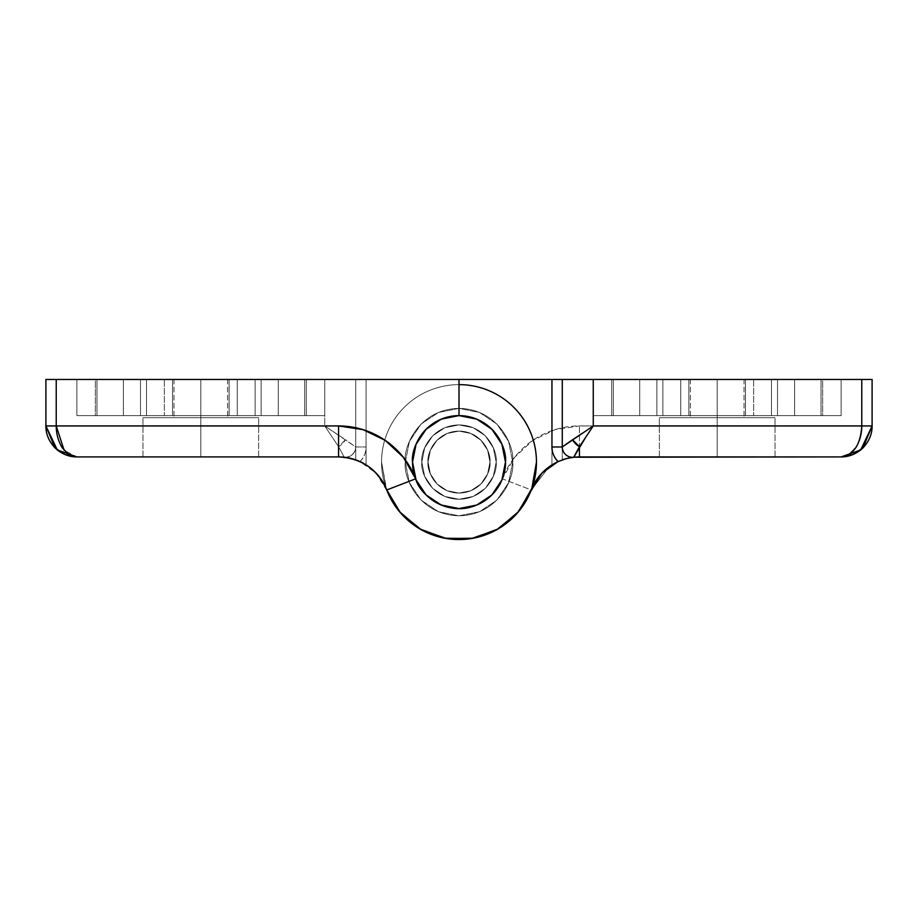 <?xml version="1.0" encoding="UTF-8"?>
<svg xmlns="http://www.w3.org/2000/svg" width="918" height="918" viewBox="0 0 918 918"><rect width="100%" height="100%" fill="white"/><g stroke="black" fill="none" stroke-linecap="round" stroke-linejoin="round"><path stroke-width="0.69" stroke-dasharray="4.59 3.44" d="M421.821 462.087C420.329 472.965 431.483 498.761 459 499.266C486.517 498.761 497.671 472.965 496.179 462.087C497.671 472.965 486.517 498.761 459 499.266C431.483 498.761 420.329 472.965 421.821 462.087L424.655 447.869L432.711 435.798L444.771 427.742L459 424.908L473.229 427.742L485.289 435.798L493.345 447.869L496.179 462.087L493.345 476.316L485.289 488.387L473.229 496.443L459 499.266L444.771 496.443L432.711 488.387L424.655 476.316L421.821 462.087C420.329 451.22 431.483 425.424 459 424.908C486.517 425.424 497.671 451.22 496.179 462.087C497.671 451.22 486.517 425.424 459 424.908C431.483 425.424 420.329 451.22 421.821 462.087L424.655 476.316L432.711 488.387L444.771 496.443L459 499.266L473.229 496.443L485.289 488.387L493.345 476.316L496.179 462.087L493.345 447.869L485.289 435.798L473.229 427.742L459 424.908L444.771 427.742L432.711 435.798L424.655 447.869L421.821 462.087C420.329 472.965 431.483 498.761 459 499.266C486.517 498.761 497.671 472.965 496.179 462.087C497.671 472.965 486.517 498.761 459 499.266C431.483 498.761 420.329 472.965 421.821 462.087L424.655 476.316L432.711 488.387L444.771 496.443L459 499.266L473.229 496.443L485.289 488.387L493.345 476.316L496.179 462.087L493.345 447.869L485.289 435.798L473.229 427.742L459 424.908L444.771 427.742L432.711 435.798L424.655 447.869L421.821 462.087C420.329 451.22 431.483 425.424 459 424.908C486.517 425.424 497.671 451.22 496.179 462.087C497.671 451.22 486.517 425.424 459 424.908C431.483 425.424 420.329 451.22 421.821 462.087L424.655 447.869L432.711 435.798L444.771 427.742L459 424.908L473.229 427.742L485.289 435.798L493.345 447.869L496.179 462.087L493.345 476.316L485.289 488.387L473.229 496.443L459 499.266L444.771 496.443L432.711 488.387L424.655 476.316L421.821 462.087M872.1 425.986L872.1 379.467L861.772 379.467L861.772 425.941L861.772 379.467L459 379.467L459 415.613L459 384.631A77.456 77.456 0 0 0 381.544 462.087A77.456 77.456 0 0 1 459 384.631A77.456 77.456 0 0 0 381.544 462.087A77.456 77.456 0 0 1 459 384.631A77.456 77.456 0 0 0 381.544 462.087A77.456 77.456 0 0 1 459 384.631L459 415.613L476.786 419.159L491.864 429.234L501.939 444.312L505.474 462.087C507.344 475.685 493.402 507.929 459 508.561C424.598 507.929 410.656 475.685 412.526 462.087A46.474 46.474 0 0 1 459 415.613A46.474 46.474 0 0 1 505.474 462.087A46.474 46.474 0 0 0 459 415.613A46.474 46.474 0 0 0 412.526 462.087A46.474 46.474 0 0 0 459 508.561A46.474 46.474 0 0 0 505.474 462.087A46.474 46.474 0 0 1 459 508.561A46.474 46.474 0 0 1 412.526 462.087L416.061 479.873L426.136 494.951L441.214 505.026L459 508.561L476.786 505.026L491.864 494.951L501.939 479.873L505.474 462.087L501.939 444.312L491.864 429.234L476.786 419.159L459 415.613L441.214 419.159L426.136 429.234L416.061 444.312L412.526 462.087L416.061 479.873L426.136 494.951L441.214 505.026L459 508.561L476.786 505.026L491.864 494.951L501.939 479.873L505.474 462.087L501.939 444.312L491.864 429.234L476.786 419.159L459 415.613L441.214 419.159L426.136 429.234L416.061 444.312L412.526 462.087C411.952 474.021 419.159 497.579 444.76 506.334C470.831 515.664 498.004 495.628 502.353 478.817L514.619 457.336L532.704 440.433L554.977 429.647L579.442 425.941L872.1 425.941L872.1 379.467L459 379.467L562.275 379.467L459 379.467L562.275 379.467L459 379.467L459 384.631C448.73 384.631 438.85 386.604 429.36 390.529C419.87 394.465 411.494 400.064 404.23 407.328C396.966 414.58 391.366 422.957 387.442 432.447C383.506 441.937 381.544 451.817 381.544 462.087A77.456 77.456 0 0 0 531.258 489.971A77.456 77.456 0 0 1 381.544 462.087A77.456 77.456 0 0 0 531.258 489.971A77.456 77.456 0 0 1 381.544 462.087A77.456 77.456 0 0 0 531.258 489.971A77.456 77.456 0 0 1 381.544 462.087L386.685 489.833M680.731 415.613L717.188 415.613L717.188 379.467L680.731 379.467L680.731 415.613L680.731 379.467L717.188 379.467L688.89 379.467L688.89 415.613L717.188 415.613L717.188 379.467L690.336 379.467L717.188 379.467L690.336 379.467L717.188 379.467L717.188 456.923L659.354 456.923L717.188 456.923L659.354 456.923L717.188 456.923L717.188 417.679L659.354 417.679L717.188 417.679L659.354 417.679L717.188 417.679L717.188 456.923L659.354 456.923L717.188 456.923L659.354 456.923L717.188 456.923L717.188 417.679L659.354 417.679L717.188 417.679L659.354 417.679L717.188 417.679L717.188 379.467L690.336 379.467L717.188 379.467L690.336 379.467L717.188 379.467L717.188 417.679L690.336 417.679L717.188 417.679L690.336 417.679L717.188 417.679L717.188 379.467L821.013 379.467L613.362 379.467L821.013 379.467L613.362 379.467L613.362 415.613L821.013 415.613L821.013 379.467L821.013 415.613L753.644 415.613L753.644 379.467L753.644 415.613L613.362 415.613L613.362 379.467L680.731 379.467L680.731 415.613L821.013 415.613L613.362 415.613L821.013 415.613L821.013 379.467L613.362 379.467L613.362 415.613L613.362 379.467L680.731 379.467L680.731 415.613L821.013 415.613L753.644 415.613L753.644 379.467L821.013 379.467L821.013 415.613L753.644 415.613L753.644 379.467L690.336 379.467L822.654 379.467L611.721 379.467L822.654 379.467L717.188 379.467L744.039 379.467L717.188 379.467L744.039 379.467L717.188 379.467L717.188 417.679L690.336 417.679L744.039 417.679L717.188 417.679L744.039 417.679L717.188 417.679L717.188 379.467L744.039 379.467L717.188 379.467L744.039 379.467L717.188 379.467L717.188 417.679L744.039 417.679L717.188 417.679L744.039 417.679L717.188 417.679L717.188 379.467L717.188 415.613L822.654 415.613L822.654 379.467L745.485 379.467L745.485 415.613L745.485 379.467L717.188 379.467L717.188 415.613L688.89 415.613L688.89 379.467L611.721 379.467L822.654 379.467L822.654 415.613L611.721 415.613L611.721 379.467L611.721 415.613L822.654 415.613L717.188 415.613L745.485 415.613L745.485 379.467L822.654 379.467L611.721 379.467L611.721 415.613L822.654 415.613L822.654 379.467L822.654 415.613L688.89 415.613L688.89 379.467L745.485 379.467L745.485 415.613L822.654 415.613L611.721 415.613L611.721 379.467L688.89 379.467L688.89 415.613L611.721 415.613L753.644 415.613L680.731 415.613M512.703 462.087C514.86 477.796 498.749 515.067 459 515.79C419.251 515.067 403.14 477.796 405.297 462.087C403.14 477.796 419.251 515.067 459 515.79C498.749 515.067 514.86 477.796 512.703 462.087L508.618 482.639L496.971 500.069L479.552 511.705L459 515.79L438.448 511.705L421.029 500.069L409.382 482.639L405.297 462.087L409.382 441.547L421.029 424.116L438.448 412.48L459 408.384L479.552 412.48L496.971 424.116L508.618 441.547L512.703 462.087L508.618 441.547L496.971 424.116L479.552 412.48L459 408.384L438.448 412.48L421.029 424.116L409.382 441.547L405.297 462.087L409.382 482.639L421.029 500.069L438.448 511.705L459 515.79L479.552 511.705L496.971 500.069L508.618 482.639L512.703 462.087C514.86 446.389 498.749 409.118 459 408.384C419.251 409.118 403.14 446.389 405.297 462.087C403.14 446.389 419.251 409.118 459 408.384C498.749 409.118 514.86 446.389 512.703 462.087C514.86 477.796 498.749 515.067 459 515.79C419.251 515.067 403.14 477.796 405.297 462.087C403.14 477.796 419.251 515.067 459 515.79C498.749 515.067 514.86 477.796 512.703 462.087L508.618 441.547L496.971 424.116L479.552 412.48L459 408.384L438.448 412.48L421.029 424.116L409.382 441.547L405.297 462.087L409.382 482.639L421.029 500.069L438.448 511.705L459 515.79L479.552 511.705L496.971 500.069L508.618 482.639L512.703 462.087L508.618 482.639L496.971 500.069L479.552 511.705L459 515.79L438.448 511.705L421.029 500.069L409.382 482.639L405.297 462.087L409.382 441.547L421.029 424.116L438.448 412.48L459 408.384L479.552 412.48L496.971 424.116L508.618 441.547L512.703 462.087C514.86 446.389 498.749 409.118 459 408.384C419.251 409.118 403.14 446.389 405.297 462.087C403.14 446.389 419.251 409.118 459 408.384C498.749 409.118 514.86 446.389 512.703 462.087M428.017 462.087C426.767 471.152 436.073 492.656 459 493.069C481.927 492.656 491.233 471.152 489.982 462.087C491.233 471.152 481.927 492.656 459 493.069C436.073 492.656 426.767 471.152 428.017 462.087C426.767 471.152 436.073 492.656 459 493.069C481.927 492.656 491.233 471.152 489.982 462.087C491.233 471.152 481.927 492.656 459 493.069C436.073 492.656 426.767 471.152 428.017 462.087L430.381 450.233L437.094 440.181L447.146 433.468L459 431.104L470.854 433.468L480.906 440.181L487.619 450.233L489.982 462.087L487.619 473.952L480.906 484.004L470.854 490.717L459 493.069L447.146 490.717L437.094 484.004L430.381 473.952L428.017 462.087L430.381 450.233L437.094 440.181L447.146 433.468L459 431.104L470.854 433.468L480.906 440.181L487.619 450.233L489.982 462.087L487.619 473.952L480.906 484.004L470.854 490.717L459 493.069L447.146 490.717L437.094 484.004L430.381 473.952L428.017 462.087L430.381 473.952L437.094 484.004L447.146 490.717L459 493.069L470.854 490.717L480.906 484.004L487.619 473.952L489.982 462.087L487.619 450.233L480.906 440.181L470.854 433.468L459 431.104L447.146 433.468L437.094 440.181L430.381 450.233L428.017 462.087C426.767 453.033 436.073 431.529 459 431.104C481.927 431.529 491.233 453.033 489.982 462.087C491.233 453.033 481.927 431.529 459 431.104C436.073 431.529 426.767 453.033 428.017 462.087C426.767 453.033 436.073 431.529 459 431.104C481.927 431.529 491.233 453.033 489.982 462.087C491.233 453.033 481.927 431.529 459 431.104C436.073 431.529 426.767 453.033 428.017 462.087L430.381 450.233L437.094 440.181L447.146 433.468L459 431.104L470.854 433.468L480.906 440.181L487.619 450.233L489.982 462.087L487.619 473.952L480.906 484.004L470.854 490.717L459 493.069L447.146 490.717L437.094 484.004L430.381 473.952L428.017 462.087A30.982 30.982 0 0 1 459 431.104A30.982 30.982 0 0 1 489.982 462.087A30.982 30.982 0 0 0 459 431.104A30.982 30.982 0 0 0 428.017 462.087A30.982 30.982 0 0 0 459 493.069A30.982 30.982 0 0 0 489.982 462.087A30.982 30.982 0 0 1 459 493.069A30.982 30.982 0 0 1 428.017 462.087L430.381 473.952L437.094 484.004L447.146 490.717L459 493.069L470.854 490.717L480.906 484.004L487.619 473.952L489.982 462.087L487.619 450.233L480.906 440.181L470.854 433.468L459 431.104L447.146 433.468L437.094 440.181L430.381 450.233L428.017 462.087L430.381 473.952L437.094 484.004L447.146 490.717L459 493.069L470.854 490.717L480.906 484.004L487.619 473.952L489.982 462.087L487.619 450.233L480.906 440.181L470.854 433.468L459 431.104L447.146 433.468L437.094 440.181L430.381 450.233L428.017 462.087C426.767 471.152 436.073 492.656 459 493.069C481.927 492.656 491.233 471.152 489.982 462.087C491.233 471.152 481.927 492.656 459 493.069C436.073 492.656 426.767 471.152 428.017 462.087C426.767 471.152 436.073 492.656 459 493.069C481.927 492.656 491.233 471.152 489.982 462.087C491.233 471.152 481.927 492.656 459 493.069C436.073 492.656 426.767 471.152 428.017 462.087L430.381 473.952L437.094 484.004L447.146 490.717L459 493.069L470.854 490.717L480.906 484.004L487.619 473.952L489.982 462.087L487.619 450.233L480.906 440.181L470.854 433.468L459 431.104L447.146 433.468L437.094 440.181L430.381 450.233L428.017 462.087L430.381 473.952L437.094 484.004L447.146 490.717L459 493.069L470.854 490.717L480.906 484.004L487.619 473.952L489.982 462.087L487.619 450.233L480.906 440.181L470.854 433.468L459 431.104L447.146 433.468L437.094 440.181L430.381 450.233L428.017 462.087L430.381 450.233L437.094 440.181L447.146 433.468L459 431.104L470.854 433.468L480.906 440.181L487.619 450.233L489.982 462.087L487.619 473.952L480.906 484.004L470.854 490.717L459 493.069L447.146 490.717L437.094 484.004L430.381 473.952L428.017 462.087C426.767 453.033 436.073 431.529 459 431.104C481.927 431.529 491.233 453.033 489.982 462.087C491.233 453.033 481.927 431.529 459 431.104C436.073 431.529 426.767 453.033 428.017 462.087C426.767 453.033 436.073 431.529 459 431.104C481.927 431.529 491.233 453.033 489.982 462.087C491.233 453.033 481.927 431.529 459 431.104C436.073 431.529 426.767 453.033 428.017 462.087L430.381 473.952L437.094 484.004L447.146 490.717L459 493.069L470.854 490.717L480.906 484.004L487.619 473.952L489.982 462.087L487.619 450.233L480.906 440.181L470.854 433.468L459 431.104L447.146 433.468L437.094 440.181L430.381 450.233L428.017 462.087M549.125 466.746L531.258 489.971L517.488 512.875L496.753 529.72L471.531 538.533L444.817 538.235L419.79 528.894L399.422 511.59L386.157 488.41L381.544 462.087C381.544 451.817 383.506 441.937 387.442 432.447C391.366 422.957 396.966 414.58 404.23 407.328C411.494 400.064 419.87 394.465 429.36 390.529C438.85 386.604 448.73 384.631 459 384.631L459 379.467L459 384.631C448.73 384.631 438.85 386.604 429.36 390.529C419.87 394.465 411.494 400.064 404.23 407.328C396.966 414.58 391.366 422.957 387.442 432.447C383.506 441.937 381.544 451.817 381.544 462.087L386.157 488.41L399.422 511.59L419.79 528.894L444.817 538.235L471.531 538.533L496.753 529.72L517.488 512.875L531.258 489.971L549.125 466.746L531.258 489.971L517.488 512.875L496.753 529.72L471.531 538.533L444.817 538.235L419.79 528.894L399.422 511.59L386.157 488.41L381.544 462.087C381.544 451.817 383.506 441.937 387.442 432.447C391.366 422.957 396.966 414.58 404.23 407.328C411.494 400.064 419.87 394.465 429.36 390.529C438.85 386.604 448.73 384.631 459 384.631C448.73 384.631 438.85 386.604 429.36 390.529C419.87 394.465 411.494 400.064 404.23 407.328C396.966 414.58 391.366 422.957 387.442 432.447C383.506 441.937 381.544 451.817 381.544 462.087L386.157 488.41L399.422 511.59L419.79 528.894L444.817 538.235L471.531 538.533L496.753 529.72L517.488 512.875L531.258 489.971C535.378 479.311 542.274 470.934 551.947 464.852L551.947 379.467L459 379.467L459 415.613A46.474 46.474 0 0 0 412.526 462.087C410.656 448.5 424.598 416.256 459 415.613C493.402 416.256 507.344 448.5 505.474 462.087L501.939 444.312L491.864 429.234L476.786 419.159L459 415.613L441.214 419.159L426.136 429.234L416.061 444.312L412.526 462.087L416.061 479.873L426.136 494.951L441.214 505.026L459 508.561L476.786 505.026L491.864 494.951L501.939 479.873L505.474 462.087A46.474 46.474 0 0 1 502.353 478.817A82.62 82.62 0 0 1 579.442 425.941L861.772 425.941C860.545 444.748 853.66 455.076 841.117 456.923L579.442 456.923L841.117 456.923L849.024 454.571L855.725 447.858M559.246 379.467L562.275 379.467L562.275 446.974A10.328 10.328 0 0 0 573.739 457.244A51.637 51.637 0 0 1 579.442 456.923C556.641 458.116 540.587 469.132 531.258 489.971C535.137 479.77 542.033 471.393 551.947 464.852L551.947 379.467L551.947 464.852L557.811 461.674M777.512 379.467L841.117 379.467L771.487 379.467L841.117 379.467L771.487 379.467L771.487 415.613L841.117 415.613L841.117 379.467L841.117 415.613L841.117 379.467L841.117 415.613L777.512 415.613L777.512 379.467L794.644 379.467L771.487 379.467L771.487 415.613L794.644 415.613L777.512 415.613L777.512 379.467L777.512 415.613L794.518 415.613L771.487 415.613L841.117 415.613L771.487 415.613L771.487 379.467L794.644 379.467L777.512 379.467L777.512 415.613L841.117 415.613L841.117 379.467L777.512 379.467M656.863 379.467L593.257 379.467L662.888 379.467L593.257 379.467L656.863 379.467L656.863 415.613L639.731 415.613L662.888 415.613L662.888 379.467L593.257 379.467L593.257 415.613L593.257 379.467L593.257 415.613L662.888 415.613L662.888 379.467L639.731 379.467L656.863 379.467L656.863 415.613L593.257 415.613L593.257 379.467L662.888 379.467L593.257 379.467L593.257 415.613L662.888 415.613L593.257 415.613L593.257 379.467L593.257 415.613L662.888 415.613L662.888 379.467L662.888 415.613L639.731 415.613L656.863 415.613L656.863 379.467L656.863 415.613L593.257 415.613L593.257 379.467L656.863 379.467M717.188 456.923L775.021 456.923L659.354 456.923L775.021 456.923L659.354 456.923L775.021 456.923L717.188 456.923L775.021 456.923L717.188 456.923L717.188 417.679L775.021 417.679L717.188 417.679L775.021 417.679L717.188 417.679L717.188 456.923L775.021 456.923L717.188 456.923L775.021 456.923L717.188 456.923L717.188 417.679L659.354 417.679L775.021 417.679L690.336 417.679L775.021 417.679L717.188 417.679L775.021 417.679L717.188 417.679L717.188 456.923M505.474 462.087L502.353 478.817L531.258 489.971C535.137 479.77 542.033 471.393 551.947 464.852L551.947 379.467L459 379.467L551.947 379.467L551.947 464.852L562.275 459.861A51.637 51.637 0 0 0 531.258 489.971L502.353 478.817A46.474 46.474 0 0 1 412.526 462.087C410.656 475.685 424.598 507.929 459 508.561C493.402 507.929 507.344 475.685 505.474 462.087C507.344 448.5 493.402 416.256 459 415.613C424.598 416.256 410.656 448.5 412.526 462.087L416.061 444.312L426.136 429.234L441.214 419.159L459 415.613L476.786 419.159L491.864 429.234L501.939 444.312L505.474 462.087L501.939 479.873L491.864 494.951L476.786 505.026L459 508.561L441.214 505.026L426.136 494.951L416.061 479.873L412.526 462.087A46.474 46.474 0 0 0 459 508.561A46.474 46.474 0 0 0 505.474 462.087C507.344 448.5 493.402 416.256 459 415.613C424.598 416.256 410.656 448.5 412.526 462.087L416.061 444.312L426.136 429.234L441.214 419.159L459 415.613L476.786 419.159L491.864 429.234L501.939 444.312L505.474 462.087A46.474 46.474 0 0 0 459 415.613A46.474 46.474 0 0 0 412.526 462.087L416.061 479.873L426.136 494.951L441.214 505.026L459 508.561L476.786 505.026L491.864 494.951L501.939 479.873L505.474 462.087M531.258 489.971L531.258 489.971A77.456 77.456 0 0 1 381.544 462.087A77.456 77.456 0 0 1 459 384.631L459 379.467L551.947 379.467L551.947 464.852L551.947 379.467L562.275 379.467L562.275 446.974C563.113 453.721 566.934 457.141 573.739 457.244M585.856 437.048L593.257 425.941L582.161 433.342M565.683 444.496L564.18 445.574M579.442 456.923L579.442 425.941L579.442 456.923M860.717 449.935L841.117 456.923C848.048 456.969 854.578 454.639 860.717 449.935M872.1 425.941L861.772 425.941M562.275 459.861L562.275 379.467L551.947 379.467L551.947 464.852L562.275 459.861L558.993 461.146L562.275 459.861L562.275 379.467L562.275 459.861L562.275 379.467L551.947 379.467L562.275 379.467M717.188 417.679L659.354 417.679L717.188 417.679M593.257 415.613L662.888 415.613L593.257 415.613M841.117 379.467L841.117 415.613L841.117 379.467L841.117 415.613L771.487 415.613L771.487 379.467L841.117 379.467M771.487 415.613L841.117 415.613L771.487 415.613M237.269 415.613L200.812 415.613L200.812 379.467L237.269 379.467L237.269 415.613L237.269 379.467L200.812 379.467L229.11 379.467L229.11 415.613L200.812 415.613L200.812 379.467L227.664 379.467L200.812 379.467L227.664 379.467L200.812 379.467L200.812 456.923L258.647 456.923L200.812 456.923L258.647 456.923L200.812 456.923L200.812 417.679L258.647 417.679L200.812 417.679L258.647 417.679L200.812 417.679L200.812 456.923L258.647 456.923L200.812 456.923L258.647 456.923L200.812 456.923L200.812 417.679L258.647 417.679L200.812 417.679L258.647 417.679L200.812 417.679L200.812 379.467L227.664 379.467L200.812 379.467L227.664 379.467L200.812 379.467L200.812 417.679L227.664 417.679L200.812 417.679L227.664 417.679L200.812 417.679L200.812 379.467L96.987 379.467L304.638 379.467L96.987 379.467L304.638 379.467L304.638 415.613L96.987 415.613L96.987 379.467L96.987 415.613L164.356 415.613L164.356 379.467L164.356 415.613L304.638 415.613L304.638 379.467L237.269 379.467L237.269 415.613L96.987 415.613L304.638 415.613L96.987 415.613L96.987 379.467L304.638 379.467L304.638 415.613L304.638 379.467L237.269 379.467L237.269 415.613L96.987 415.613L164.356 415.613L164.356 379.467L96.987 379.467L96.987 415.613L164.356 415.613L164.356 379.467L227.664 379.467L95.346 379.467L306.279 379.467L95.346 379.467L200.812 379.467L173.961 379.467L200.812 379.467L173.961 379.467L200.812 379.467L200.812 417.679L227.664 417.679L173.961 417.679L200.812 417.679L173.961 417.679L200.812 417.679L200.812 379.467L173.961 379.467L200.812 379.467L173.961 379.467L200.812 379.467L200.812 417.679L173.961 417.679L200.812 417.679L173.961 417.679L200.812 417.679L200.812 379.467L200.812 415.613L95.346 415.613L95.346 379.467L172.515 379.467L172.515 415.613L172.515 379.467L200.812 379.467L200.812 415.613L229.11 415.613L229.11 379.467L306.279 379.467L95.346 379.467L95.346 415.613L306.279 415.613L306.279 379.467L306.279 415.613L95.346 415.613L200.812 415.613L172.515 415.613L172.515 379.467L95.346 379.467L306.279 379.467L306.279 415.613L95.346 415.613L95.346 379.467L95.346 415.613L229.11 415.613L229.11 379.467L172.515 379.467L172.515 415.613L95.346 415.613L306.279 415.613L306.279 379.467L229.11 379.467L229.11 415.613L306.279 415.613L164.356 415.613L237.269 415.613M459 403.759L459 384.631C469.27 384.631 479.15 386.604 488.64 390.529C498.13 394.465 506.506 400.064 513.77 407.328C521.034 414.58 526.634 422.957 530.558 432.447C534.494 441.937 536.456 451.817 536.456 462.087A77.456 77.456 0 0 0 459 384.631A77.456 77.456 0 0 1 536.456 462.087A77.456 77.456 0 0 0 459 384.631A77.456 77.456 0 0 1 536.456 462.087A77.456 77.456 0 0 0 459 384.631L459 379.467L459 384.631L459 379.467L366.053 379.467L459 379.467L459 384.631C469.27 384.631 479.15 386.604 488.64 390.529C498.13 394.465 506.506 400.064 513.77 407.328C521.034 414.58 526.634 422.957 530.558 432.447C534.494 441.937 536.456 451.817 536.456 462.087L531.843 488.41L518.578 511.59L498.21 528.894L473.183 538.235L446.469 538.533L421.247 529.72L400.512 512.875L386.742 489.971A77.456 77.456 0 0 0 536.456 462.087A77.456 77.456 0 0 1 386.742 489.971A77.456 77.456 0 0 0 536.456 462.087A77.456 77.456 0 0 1 386.742 489.971A77.456 77.456 0 0 0 536.456 462.087L531.843 488.41L518.578 511.59L498.21 528.894L473.183 538.235L446.469 538.533L421.247 529.72L400.512 512.875L376.151 473.16L359.994 461.593A20.655 20.655 0 0 0 366.053 446.974L366.053 379.467L355.725 379.467L459 379.467L45.9 379.467L45.9 425.941L56.227 425.941L56.227 379.467L324.743 379.467L255.112 379.467L324.743 379.467L255.112 379.467L324.743 379.467L324.743 425.941L56.227 425.941L324.743 425.941L324.743 379.467L355.725 379.467L355.725 459.861L355.725 379.467L355.725 459.861L355.725 379.467L355.725 446.974L355.725 379.467L355.725 446.974L324.743 425.941L338.558 446.676L344.261 457.244L338.558 456.923L338.558 446.676L338.558 456.923L76.882 456.923L338.558 456.923A51.637 51.637 0 0 1 344.261 457.244A10.328 10.328 0 0 0 355.725 446.974A10.328 10.328 0 0 1 344.261 457.244L338.558 446.676L324.743 425.941L345.466 439.768L338.558 446.676A10.328 5.542 135 0 0 345.466 439.768L355.725 446.974A10.328 10.328 0 0 1 344.261 457.244L344.296 457.244M140.488 379.467L76.882 379.467L146.513 379.467L76.882 379.467L146.513 379.467L146.513 415.613L76.882 415.613L76.882 379.467L76.882 415.613L76.882 379.467L76.882 415.613L140.488 415.613L140.488 379.467L123.356 379.467L146.513 379.467L146.513 415.613L123.356 415.613L140.488 415.613L140.488 379.467L140.488 415.613L123.482 415.613L146.513 415.613L76.882 415.613L146.513 415.613L146.513 379.467L123.356 379.467L140.488 379.467L140.488 415.613L76.882 415.613L76.882 379.467L140.488 379.467M200.812 456.923L142.978 456.923L258.647 456.923L142.978 456.923L258.647 456.923L142.978 456.923L200.812 456.923L142.978 456.923L200.812 456.923L200.812 417.679L142.978 417.679L200.812 417.679L142.978 417.679L200.812 417.679L200.812 456.923L142.978 456.923L200.812 456.923L142.978 456.923L200.812 456.923L200.812 417.679L258.647 417.679L142.978 417.679L227.664 417.679L142.978 417.679L200.812 417.679L142.978 417.679L200.812 417.679L200.812 456.923M459 379.467L459 384.631L459 379.467L366.053 379.467L459 379.467L459 384.631C469.27 384.631 479.15 386.604 488.64 390.529C498.13 394.465 506.506 400.064 513.77 407.328C521.034 414.58 526.634 422.957 530.558 432.447C534.494 441.937 536.456 451.817 536.456 462.087L531.843 488.41L518.578 511.59L498.21 528.894L473.183 538.235L446.469 538.533L421.247 529.72L400.512 512.875L386.742 489.971C382.622 479.311 375.726 470.934 366.053 464.852L366.053 379.467L366.053 464.852C375.726 470.934 382.622 479.311 386.742 489.971C382.622 479.311 375.726 470.934 366.053 464.852L366.053 379.467L459 379.467L366.053 379.467L366.053 464.852C375.726 470.934 382.622 479.311 386.742 489.971L400.512 512.875L421.247 529.72L446.469 538.533L473.183 538.235L498.21 528.894L518.578 511.59L531.843 488.41L536.456 462.087C536.456 451.817 534.494 441.937 530.558 432.447C526.634 422.957 521.034 414.58 513.77 407.328C506.506 400.064 498.13 394.465 488.64 390.529C479.15 386.604 469.27 384.631 459 384.631L459 379.467M362.323 462.718L366.053 464.852C375.967 471.393 382.863 479.77 386.742 489.971C382.863 479.77 375.967 471.393 366.053 464.852C375.967 471.393 382.863 479.77 386.742 489.971C382.863 479.77 375.967 471.393 366.053 464.852L358.605 460.974M359.007 461.146L366.053 464.852L355.725 459.861L355.725 379.467L355.725 446.974L366.053 446.974L366.053 379.467L355.725 379.467L366.053 379.467L366.053 464.852L366.053 379.467L355.725 379.467L355.725 459.861L366.053 464.852L359.018 461.157M386.742 489.971C381.899 477.452 372.983 467.985 359.994 461.593L351.319 458.53L344.261 457.244C351.066 457.141 354.887 453.721 355.725 446.974L366.053 446.974C366.144 452.195 364.136 457.061 359.994 461.593L359.431 461.341M76.848 456.923L68.976 454.571L62.275 447.858M64.937 454.536L68.299 455.718M459 384.631L459 415.613M45.9 425.986L45.9 379.467L56.227 379.467L56.227 425.941C57.455 444.748 64.34 455.076 76.882 456.923L57.283 449.935C63.422 454.639 69.952 456.969 76.882 456.923L64.157 450.336M56.227 425.941L45.9 425.941M355.725 459.861L355.725 379.467L366.053 379.467L366.053 464.852L366.053 379.467L355.725 379.467L355.725 459.861M200.812 417.679L258.647 417.679L200.812 417.679M324.743 379.467L324.743 415.613L324.743 379.467L324.743 415.613L255.112 415.613L255.112 379.467L324.743 379.467L261.137 379.467L261.137 415.613L278.269 415.613L255.112 415.613L255.112 379.467L278.269 379.467L261.137 379.467L261.137 415.613L324.743 415.613L324.743 379.467L324.743 415.613L255.112 415.613L324.743 415.613L324.743 379.467L324.743 415.613L255.112 415.613L255.112 379.467L324.743 379.467L255.112 379.467L255.112 415.613L278.269 415.613L261.137 415.613L261.137 379.467L261.137 415.613L324.743 415.613L324.743 379.467M324.743 415.613L255.112 415.613L324.743 415.613M76.882 379.467L76.882 415.613L76.882 379.467L76.882 415.613L146.513 415.613L146.513 379.467L76.882 379.467M146.513 415.613L76.882 415.613L146.513 415.613M659.354 456.923L659.354 417.679L659.354 456.923M690.336 379.467L690.336 417.679L690.336 379.467M744.039 379.467L744.039 417.679L744.039 379.467M775.021 456.923L775.021 417.679L775.021 456.923M794.644 379.467L794.644 415.613L794.644 379.467M639.731 379.467L639.731 415.613L639.731 379.467M258.647 456.923L258.647 417.679L258.647 456.923M227.664 379.467L227.664 417.679L227.664 379.467M173.961 379.467L173.961 417.679L173.961 379.467M142.978 456.923L142.978 417.679L142.978 456.923M123.356 379.467L123.356 415.613L123.356 379.467M278.269 379.467L278.269 415.613L278.269 379.467"/><path stroke-width="1.38" d="M593.257 379.467L872.1 379.467L872.1 425.941C872.203 433.858 869.185 441.156 863.023 447.858L852.971 454.571L841.117 456.923L579.442 456.923L579.442 446.676L573.739 457.244L841.117 456.923L849.024 454.571L855.725 447.858C859.753 441.156 861.772 433.858 861.772 425.941L861.772 379.467L593.257 379.467L593.257 425.941L861.772 425.941L593.257 425.941L593.257 379.467L562.275 379.467L593.257 379.467M386.685 489.833L399.422 511.59L419.79 528.894L444.817 538.235L471.531 538.533L496.753 529.72L517.488 512.875L541.849 473.16L558.006 461.593A20.655 20.655 0 0 1 551.947 446.974L551.947 379.467L459 379.467L559.246 379.467M557.811 461.674L549.125 466.746M564.18 445.574L562.275 446.974L562.275 379.467L562.275 446.974L593.257 425.941L579.442 446.676L579.442 456.923A51.637 51.637 0 0 0 573.739 457.244A10.328 10.328 0 0 1 562.275 446.974A10.328 10.328 0 0 0 573.739 457.244L585.856 437.048M558.993 461.146L551.947 464.852C542.033 471.393 535.137 479.77 531.258 489.971C536.101 477.452 545.017 467.985 558.006 461.593L566.681 458.53L573.739 457.244A51.637 51.637 0 0 0 562.275 459.861M558.982 461.157L551.947 464.852C542.033 471.393 535.137 479.77 531.258 489.971M582.161 433.342L572.534 439.768L579.442 446.676A10.328 5.542 -135 0 1 572.534 439.768L565.683 444.496M872.1 425.986L863.023 447.858L860.717 449.935C854.578 454.639 848.048 456.969 841.117 456.923L860.717 449.935L872.1 425.941L872.1 379.467L861.772 379.467L861.772 425.941C860.545 444.748 853.66 455.076 841.117 456.923L852.971 454.571L863.023 447.858C869.185 441.156 872.203 433.858 872.1 425.941L861.772 425.941C861.772 433.858 859.753 441.156 855.725 447.858M861.772 425.941L872.1 425.941M573.739 457.244L566.681 458.53L558.006 461.593C553.864 457.061 551.856 452.195 551.947 446.974L562.275 446.974L551.947 446.974L551.947 379.467L562.275 379.467M45.9 425.986L54.977 447.858L65.029 454.571L54.977 447.858L57.283 449.935L45.9 425.941C45.797 433.858 48.815 441.156 54.977 447.858C48.815 441.156 45.797 433.858 45.9 425.941L45.9 379.467L56.227 379.467L56.227 425.941L56.227 379.467L459 379.467L459 415.613A46.474 46.474 0 0 1 505.474 462.087C506.047 474.021 498.841 497.579 473.24 506.334C447.169 515.664 419.996 495.628 415.647 478.817L403.381 457.336L385.296 440.433L363.023 429.647L338.558 425.941L56.227 425.941C56.227 433.858 58.247 441.156 62.275 447.858C58.247 441.156 56.227 433.858 56.227 425.941L45.9 425.941L45.9 379.467L459 379.467L459 403.759M459 415.613L476.786 419.159L491.864 429.234L501.939 444.312L505.474 462.087A46.474 46.474 0 0 1 415.647 478.817L386.742 489.971A51.637 51.637 0 0 0 338.558 456.923L338.558 425.941L338.558 456.923L76.882 456.923L338.558 456.923C361.359 458.116 377.413 469.132 386.742 489.971L400.512 512.875L421.247 529.72L446.469 538.533L473.183 538.235L498.21 528.894L518.578 511.59L531.843 488.41L536.456 462.087C536.456 451.817 534.494 441.937 530.558 432.447C526.634 422.957 521.034 414.58 513.77 407.328C506.506 400.064 498.13 394.465 488.64 390.529C479.15 386.604 469.27 384.631 459 384.631A77.456 77.456 0 0 1 473.183 538.235A77.456 77.456 0 0 1 386.742 489.971L415.647 478.817L412.526 462.087A46.474 46.474 0 0 1 459 415.613A46.474 46.474 0 0 1 505.474 462.087L501.939 479.873L491.864 494.951L476.786 505.026L459 508.561L441.214 505.026L426.136 494.951L416.061 479.873L412.526 462.087L416.061 444.312L426.136 429.234L441.214 419.159L459 415.613C493.402 416.256 507.344 448.5 505.474 462.087A46.474 46.474 0 0 1 459 508.561A46.474 46.474 0 0 1 412.526 462.087C410.656 448.5 424.598 416.256 459 415.613L441.214 419.159L426.136 429.234L416.061 444.312L412.526 462.087A46.474 46.474 0 0 0 415.647 478.817A82.62 82.62 0 0 0 338.558 425.941L56.227 425.941L64.157 450.336M359.007 461.146L362.323 462.718M355.725 459.861L359.018 461.157L355.725 459.861M68.299 455.718L76.848 456.923M62.275 447.858L68.976 454.571L76.882 456.923L65.029 454.571M386.742 489.971A77.456 77.456 0 0 0 536.456 462.087A77.456 77.456 0 0 0 459 384.631M57.283 449.935L76.882 456.923C69.952 456.969 63.422 454.639 57.283 449.935M45.9 425.941L56.227 425.941M344.261 457.244L351.319 458.53L359.994 461.593"/></g></svg>
